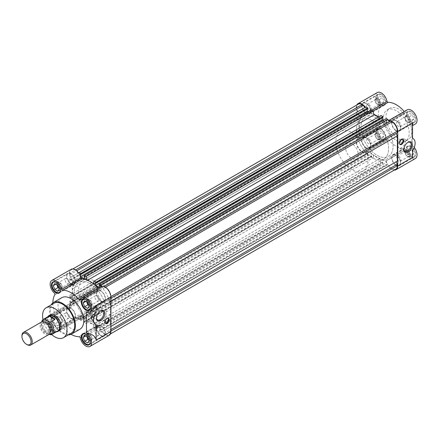 <?xml version="1.0" encoding="UTF-8"?>
<svg xmlns="http://www.w3.org/2000/svg" width="439" height="439" viewBox="0 0 439 439"><rect width="100%" height="100%" fill="white"/><g stroke="black" fill="none" stroke-linecap="round" stroke-linejoin="round"><path stroke-width="0.33" stroke-dasharray="2.19 1.65" d="M99.225 307.58L59.347 330.6A9.093 5.252 60 0 1 54.804 330.15A9.093 5.252 60 0 1 48.861 322.138A9.093 5.252 60 0 1 50.255 314.851L90.127 291.825A9.093 5.252 -120 0 0 88.733 299.113A9.093 5.252 -120 0 0 94.676 307.13A9.093 5.252 -120 0 0 99.225 307.58A9.093 5.252 -120 0 0 100.619 300.292A9.093 5.252 -120 0 0 94.676 292.275A9.093 5.252 -120 0 0 90.127 291.825M53.876 303.305A17.28 9.976 -120 0 0 51.231 317.15A17.28 9.976 -120 0 0 62.519 332.378A17.28 9.976 -120 0 0 71.162 333.234M90.176 283.737A22.74 13.126 60 0 1 105.031 303.777A22.74 13.126 60 0 1 101.541 321.996A22.74 13.126 60 0 1 90.176 320.871A22.74 13.126 60 0 1 75.321 300.83A22.74 13.126 60 0 1 78.806 282.612A22.74 13.126 60 0 1 90.176 283.737A22.74 13.126 60 0 1 105.031 303.777A22.74 13.126 60 0 1 101.541 321.996A22.74 13.126 60 0 1 90.176 320.871A22.74 13.126 60 0 1 75.321 300.83A22.74 13.126 60 0 1 78.806 282.612A22.74 13.126 60 0 1 90.176 283.737M94.676 281.136A22.74 13.126 60 0 1 109.53 301.176A22.74 13.126 60 0 1 106.046 319.394A22.74 13.126 60 0 1 94.676 318.27A22.74 13.126 60 0 1 79.821 298.235A22.74 13.126 60 0 1 83.306 280.011A22.74 13.126 60 0 1 94.676 281.136M61.784 297.686A18.191 10.503 -120 0 0 58.996 312.266A18.191 10.503 -120 0 0 70.882 328.295A18.191 10.503 -120 0 0 79.975 329.195M68.319 334.875A18.191 10.503 60 0 1 62.519 333.124A18.191 10.503 60 0 1 51.039 304.94M80.178 300.067L99.466 288.933A1.366 0.79 -120 0 1 98.786 288.867A1.366 0.79 -120 0 1 98.347 288.489A25.467 14.701 60 0 0 98.138 288.253M80.172 337.542L99.466 326.402A1.366 0.79 -120 0 0 98.347 325.551A25.467 14.701 60 0 1 90.176 323.099A25.467 14.701 60 0 1 82.005 316.113A1.366 0.79 -120 0 0 80.88 315.674L80.858 315.701A8.187 4.725 60 0 1 79.316 318.023A8.187 4.725 60 0 1 75.223 317.622A8.187 4.725 60 0 1 69.872 310.406A8.187 4.725 60 0 1 71.129 303.848A8.187 4.725 60 0 1 73.911 303.673L73.944 303.667A1.366 0.79 -120 0 0 74.125 302.476A25.467 14.701 60 0 1 74.125 283.605A1.366 0.79 -120 0 0 73.95 282.206L73.911 282.156A8.187 4.725 60 0 1 69.658 275.028A8.187 4.725 60 0 1 71.129 269.316M61.581 326.814L80.88 315.674L61.564 326.841A8.187 4.725 60 0 1 60.022 329.162A8.187 4.725 60 0 1 55.929 328.762A8.187 4.725 60 0 1 50.578 321.546A8.187 4.725 60 0 1 51.835 314.988A8.187 4.725 60 0 1 54.617 314.807L73.95 303.667L54.65 314.807M71.03 334.32A25.467 14.701 60 0 1 70.882 334.238A25.467 14.701 60 0 1 62.711 327.253L82.005 316.113M109.218 335.292A8.187 4.725 60 0 1 105.13 334.886A8.187 4.725 60 0 1 99.488 326.457L80.178 337.553M100.339 311.053A5.202 3.007 120 0 0 100.076 311.196L100.624 310.878L100.076 311.196A5.202 3.007 120 0 0 96.393 317.573A5.202 3.007 120 0 0 96.404 317.869M108.175 318.275A2.958 1.707 120 0 0 107.89 318.028A2.958 1.707 120 0 0 106.414 318.176A2.958 1.707 120 0 0 104.482 320.783A2.958 1.707 120 0 0 104.937 323.148A2.958 1.707 120 0 0 105.294 323.274M71.041 273.618A6.365 3.677 -120 0 0 67.858 273.305A6.365 3.677 -120 0 0 66.882 278.403A6.365 3.677 -120 0 0 71.041 284.017A6.365 3.677 -120 0 0 74.224 284.329A6.365 3.677 -120 0 0 75.201 279.231A6.365 3.677 -120 0 0 71.041 273.618M100.948 325.42A6.365 3.677 -120 0 0 97.765 325.101A6.365 3.677 -120 0 0 96.789 330.205A6.365 3.677 -120 0 0 100.948 335.813A6.365 3.677 -120 0 0 104.131 336.131A6.365 3.677 -120 0 0 105.108 331.028A6.365 3.677 -120 0 0 100.948 325.42M100.948 290.887A6.365 3.677 -120 0 0 97.765 290.569A6.365 3.677 -120 0 0 96.789 295.672A6.365 3.677 -120 0 0 100.948 301.28A6.365 3.677 -120 0 0 104.131 301.598A6.365 3.677 -120 0 0 105.108 296.495A6.365 3.677 -120 0 0 100.948 290.887M71.041 308.151A6.365 3.677 -120 0 0 67.858 307.838A6.365 3.677 -120 0 0 66.882 312.936A6.365 3.677 -120 0 0 71.041 318.549A6.365 3.677 -120 0 0 74.224 318.862A6.365 3.677 -120 0 0 75.201 313.764A6.365 3.677 -120 0 0 71.041 308.151M55.929 316.876A6.365 3.677 -120 0 0 52.746 316.563A6.365 3.677 -120 0 0 51.769 321.666A6.365 3.677 -120 0 0 55.929 327.274A6.365 3.677 -120 0 0 59.111 327.587A6.365 3.677 -120 0 0 60.088 322.489A6.365 3.677 -120 0 0 55.929 316.876M94.193 307.799A5.202 3.007 120 0 0 90.796 312.387A5.202 3.007 120 0 0 91.592 316.557A5.202 3.007 120 0 0 94.193 316.299A5.202 3.007 120 0 0 97.595 311.712A5.202 3.007 120 0 0 96.794 307.541A5.202 3.007 120 0 0 94.193 307.799M56.093 282.442A5.91 3.413 60 0 1 56.247 282.529A5.91 3.413 60 0 1 60.428 289.954M71.041 283.643A5.91 3.413 -120 0 0 73.999 283.94A5.91 3.413 -120 0 0 74.904 279.199A5.91 3.413 -120 0 0 71.041 273.991A5.91 3.413 -120 0 0 68.083 273.695A5.91 3.413 -120 0 0 67.178 278.436A5.91 3.413 -120 0 0 71.041 283.643M85.995 334.244A5.91 3.413 60 0 1 86.154 334.331A5.91 3.413 60 0 1 90.33 341.751M100.948 335.445A5.91 3.413 -120 0 0 103.9 335.736A5.91 3.413 -120 0 0 104.811 331.001A5.91 3.413 -120 0 0 100.948 325.787A5.91 3.413 -120 0 0 97.99 325.497A5.91 3.413 -120 0 0 97.085 330.232A5.91 3.413 -120 0 0 100.948 335.445M85.995 299.711A5.91 3.413 60 0 1 86.154 299.799A5.91 3.413 60 0 1 90.33 307.218M100.948 300.913A5.91 3.413 -120 0 0 103.9 301.203A5.91 3.413 -120 0 0 104.811 296.468A5.91 3.413 -120 0 0 100.948 291.255A5.91 3.413 -120 0 0 97.99 290.964A5.91 3.413 -120 0 0 97.085 295.699A5.91 3.413 -120 0 0 100.948 300.913M56.247 317.062A5.91 3.413 60 0 1 60.11 322.27A5.91 3.413 60 0 1 59.205 327.011A5.91 3.413 60 0 1 56.247 326.715A5.91 3.413 60 0 1 52.389 321.507A5.91 3.413 60 0 1 53.295 316.771A5.91 3.413 60 0 1 56.247 317.062M71.041 318.176A5.91 3.413 -120 0 0 73.999 318.467A5.91 3.413 -120 0 0 74.904 313.731A5.91 3.413 -120 0 0 71.041 308.524A5.91 3.413 -120 0 0 68.083 308.227A5.91 3.413 -120 0 0 67.178 312.969A5.91 3.413 -120 0 0 71.041 318.176M58.799 287.984A3.638 2.102 -120 0 0 59.463 288.472L58.848 288.116M56.867 284.741L56.494 283.786L57.981 281.673L59.902 282.782A3.024 1.745 -120 0 0 58.387 282.634A3.024 1.745 -120 0 0 57.926 285.054A3.024 1.745 -120 0 0 59.902 287.715A3.024 1.745 -120 0 0 61.411 287.869A3.024 1.745 -120 0 0 62.036 286.486A3.024 1.745 -120 0 0 59.902 282.782L59.463 282.529A3.638 2.102 -120 0 0 57.235 282.727A3.638 2.102 -120 0 0 56.971 284.807M88.705 339.781A3.638 2.102 -120 0 0 89.369 340.269L88.755 339.912M86.768 336.543L86.401 335.583L87.888 333.47L89.803 334.578A3.024 1.745 -120 0 0 88.294 334.43A3.024 1.745 -120 0 0 87.833 336.85A3.024 1.745 -120 0 0 89.803 339.517A3.024 1.745 -120 0 0 91.317 339.665A3.024 1.745 -120 0 0 91.943 338.282A3.024 1.745 -120 0 0 89.803 334.578L89.369 334.331A3.638 2.102 -120 0 0 87.141 334.529A3.638 2.102 -120 0 0 86.878 336.603M88.705 305.248A3.638 2.102 -120 0 0 89.369 305.736L88.755 305.379M86.768 302.01L86.401 301.05L87.888 298.937L89.803 300.046A3.024 1.745 -120 0 0 88.294 299.897A3.024 1.745 -120 0 0 87.833 302.317A3.024 1.745 -120 0 0 89.803 304.984A3.024 1.745 -120 0 0 91.317 305.132A3.024 1.745 -120 0 0 91.943 303.75A3.024 1.745 -120 0 0 89.803 300.046L89.369 299.799A3.638 2.102 -120 0 0 87.141 299.996A3.638 2.102 -120 0 0 86.878 302.07M62.036 321.019A3.024 1.745 -120 0 0 59.902 317.315A3.024 1.745 -120 0 0 58.387 317.167A3.024 1.745 -120 0 0 57.761 318.549A3.024 1.745 -120 0 0 59.902 322.248A3.024 1.745 -120 0 0 61.411 322.402A3.024 1.745 -120 0 0 62.036 321.019L62.036 321.518A3.638 2.102 -120 0 0 61.69 319.833A3.638 2.102 -120 0 0 59.463 317.062A3.638 2.102 -120 0 0 57.235 317.26A3.638 2.102 -120 0 0 56.894 318.549A3.638 2.102 -120 0 0 57.235 320.234L56.494 318.319L53.278 320.174L54.765 324.004L57.734 325.716L59.221 323.603L57.734 319.779L54.765 318.061L53.278 320.174M56.494 318.319L57.981 316.206L60.95 317.918L57.734 319.779M59.902 317.315L59.463 317.062M67.183 278.578A3.024 1.745 -120 0 0 65.669 278.425A3.024 1.745 -120 0 0 65.208 280.85A3.024 1.745 -120 0 0 67.183 283.512A3.024 1.745 -120 0 0 68.693 283.665A3.024 1.745 -120 0 0 69.159 281.24A3.024 1.745 -120 0 0 67.183 278.578M97.09 330.375A3.024 1.745 -120 0 0 95.576 330.227A3.024 1.745 -120 0 0 95.115 332.647A3.024 1.745 -120 0 0 97.09 335.314A3.024 1.745 -120 0 0 98.599 335.462A3.024 1.745 -120 0 0 99.06 333.042A3.024 1.745 -120 0 0 97.09 330.375M97.09 295.842A3.024 1.745 -120 0 0 95.576 295.694A3.024 1.745 -120 0 0 95.115 298.114A3.024 1.745 -120 0 0 97.09 300.781A3.024 1.745 -120 0 0 98.599 300.929A3.024 1.745 -120 0 0 99.06 298.509A3.024 1.745 -120 0 0 97.09 295.842M67.183 313.111A3.024 1.745 -120 0 0 65.669 312.958A3.024 1.745 -120 0 0 65.208 315.383A3.024 1.745 -120 0 0 67.183 318.045A3.024 1.745 -120 0 0 68.693 318.198A3.024 1.745 -120 0 0 69.159 315.773A3.024 1.745 -120 0 0 67.183 313.111M51.61 334.502A17.28 9.976 60 0 1 43.006 319.597M99.472 288.928L99.488 288.906A8.187 4.725 60 0 1 101.036 286.579M86.478 311.822L92.942 310.154M74.125 302.476L54.831 313.616A25.467 14.701 60 0 1 52.872 302.877M54.831 313.616A1.366 0.79 60 0 1 54.655 314.801M80.88 315.674L61.586 326.814A1.366 0.79 60 0 1 62.711 327.253M95.444 324.317L96.125 324.662M57.734 291.183L60.95 289.328L59.463 288.472A3.638 2.102 -120 0 0 61.69 288.275L60.95 289.328M56.494 283.786L55.852 284.159M57.981 281.673L54.765 283.528M60.95 283.385L61.69 285.301A3.638 2.102 -120 0 0 59.463 282.529L60.95 283.385L57.734 285.246M62.437 287.216L61.69 288.275A3.638 2.102 -120 0 0 62.036 286.985A3.638 2.102 -120 0 0 61.69 285.301L62.437 287.216L59.221 289.071M87.641 342.985L90.857 341.125L89.369 340.269A3.638 2.102 -120 0 0 91.597 340.071L90.857 341.125M86.401 335.583L85.759 335.956M87.888 333.47L84.667 335.33M90.857 335.187L91.597 337.103A3.638 2.102 -120 0 0 89.369 334.331L90.857 335.187L87.641 337.042M92.338 339.012L91.597 340.071A3.638 2.102 -120 0 0 91.943 338.787A3.638 2.102 -120 0 0 91.597 337.103L92.338 339.012L89.122 340.873M87.641 308.452L90.857 306.592L89.369 305.736A3.638 2.102 -120 0 0 91.597 305.539L90.857 306.592M86.401 301.05L85.759 301.423M87.888 298.937L84.667 300.797M90.857 300.655L91.597 302.57A3.638 2.102 -120 0 0 89.369 299.799L90.857 300.655L87.641 302.509M92.338 304.479L91.597 305.539A3.638 2.102 -120 0 0 91.943 304.254A3.638 2.102 -120 0 0 91.597 302.57L92.338 304.479L89.122 306.34M57.734 325.716L60.95 323.861L57.981 322.144L54.765 324.004M57.981 322.144L57.235 320.234A3.638 2.102 -120 0 0 59.463 323.005A3.638 2.102 -120 0 0 61.69 322.802L60.95 323.861M57.981 316.206L54.765 318.061M60.95 317.918L62.437 321.749L59.221 323.603M62.437 321.749L61.69 322.802A3.638 2.102 -120 0 0 62.036 321.518M377.013 118.129A22.74 13.126 -120 0 0 365.643 117.004A22.74 13.126 -120 0 0 362.159 135.223A22.74 13.126 -120 0 0 377.013 155.263A22.74 13.126 -120 0 0 388.383 156.388A22.74 13.126 -120 0 0 391.242 136.255A22.74 13.126 -120 0 0 377.013 118.129A22.74 13.126 -120 0 0 365.643 117.004A22.74 13.126 -120 0 0 362.159 135.223A22.74 13.126 -120 0 0 377.013 155.263A22.74 13.126 -120 0 0 388.383 156.388A22.74 13.126 -120 0 0 391.242 136.255A22.74 13.126 -120 0 0 377.013 118.129M87.602 280.236L87.218 280.461A25.012 14.443 60 0 1 90.176 281.882A25.012 14.443 60 0 1 93.134 283.874L93.244 283.583M101.777 286.283L102.446 287.446L103.802 286.667L105.13 287.43A7.639 4.412 60 0 1 110.529 296.786L110.529 298.322L109.179 299.102L110.529 301.439L110.529 326.671L109.179 327.45L110.529 329.788L110.529 331.319A7.639 4.412 60 0 1 108.949 334.82A7.639 4.412 60 0 1 105.13 334.441L103.802 333.673L102.446 331.335L101.096 332.114L99.45 331.165L99.45 330.123L99.916 330.391L99.916 327.906L95.543 325.381L95.543 327.867L96.009 328.136L96.009 329.179L94.193 328.131L93.134 324.147A25.012 14.443 60 0 1 87.218 320.728L86.154 323.488L84.337 322.44L84.337 321.397L84.804 321.666L84.804 319.18L80.43 316.656L80.43 319.142L80.897 319.411L80.897 320.454L79.25 319.499L77.901 317.161L76.551 317.94L75.223 317.172A7.639 4.412 60 0 1 69.817 307.816L69.817 306.285L71.167 305.506L69.817 303.162L69.817 301.264L70.717 301.785L357.56 136.178L357.56 136.716L359.717 137.961L359.717 132.907L357.56 131.667L357.56 132.205L356.66 131.684L356.66 129.587L359.579 130.043A25.012 14.443 60 0 1 359.579 123.216L356.66 120.302L356.66 118.206L357.56 118.728L357.56 119.265L359.717 120.505L359.717 115.457L357.56 114.211L357.56 114.755L356.66 114.233L356.66 112.329L358.01 111.55L356.66 109.212L356.66 107.681A7.639 4.412 60 0 1 358.24 104.18M99.291 287.589L99.916 287.951L99.916 287.227M87.103 280.044L87.218 280.461M70.717 301.785L70.717 302.323L72.874 303.563L72.874 298.515L70.717 297.274L70.717 297.812L69.817 297.291L69.817 295.195L72.737 295.65A25.012 14.443 60 0 1 72.737 288.818L69.817 285.91L69.817 283.813L70.717 284.329L70.717 284.867L72.874 286.113L72.874 281.064L70.717 279.819L70.717 280.356L69.817 279.841L69.817 277.936L71.167 277.157L69.817 274.819L69.817 273.283A7.639 4.412 60 0 1 71.403 269.787A7.639 4.412 60 0 1 75.223 270.166L76.551 270.934L77.901 273.272L78.57 272.882M395.786 169.213A7.639 4.412 60 0 1 391.967 168.834L390.639 168.066L389.289 165.728L387.939 166.507L386.293 165.558L386.293 164.521L386.759 164.79L386.759 162.298L382.385 159.774L382.385 162.26L382.852 162.534L382.852 163.571L381.036 162.523L379.971 158.539A25.012 14.443 60 0 1 374.055 155.126L372.996 157.881L371.18 156.833L371.18 155.79L371.646 156.059L371.646 153.573L367.273 151.049L367.273 153.535L367.739 153.804L367.739 154.846L366.093 153.897L364.738 151.554L363.388 152.333L362.06 151.57A7.639 4.412 60 0 1 356.66 142.214L356.66 140.678L358.01 139.898L356.66 137.561L356.66 135.656L357.56 136.178M77.901 273.272L366.093 106.886M367.739 108.877L367.273 108.609L367.273 109.146M368.123 111.588L371.646 113.619L371.646 111.133L371.18 110.864L371.18 109.821M378.319 117.081A25.012 14.443 60 0 1 379.971 118.272L381.036 115.512M382.852 117.603L382.385 117.334L382.385 117.871M383.236 120.313L386.759 122.344L386.759 119.858L386.293 119.589L386.293 118.546M102.446 287.446L390.639 121.06M397.372 132.715L396.022 133.494M397.372 161.064L396.022 161.843M363.388 152.333L76.551 317.94M77.901 317.161L364.738 151.554M79.25 319.499L366.093 153.897M80.897 320.454L367.739 154.846M367.273 153.535L80.43 319.142M80.43 316.656L367.273 151.049M84.804 319.18L371.646 153.573M84.804 321.666L371.646 156.059M371.18 156.833L84.337 322.44M86.154 323.488L372.996 157.881M87.218 320.728L374.055 155.126M379.971 158.539L93.134 324.147M94.193 328.131L381.036 162.523M96.009 329.179L382.852 163.571M382.385 162.26L95.543 327.867M95.543 325.381L382.385 159.774M99.916 327.906L386.759 162.298M99.916 330.391L386.759 164.79M386.293 165.558L99.45 331.165M101.096 332.114L387.939 166.507M102.446 331.335L389.289 165.728M103.802 333.673L390.639 168.066M110.529 329.788L110.913 329.563M109.179 327.45L110.529 326.671M110.529 301.439L110.913 301.214M109.179 299.102L110.529 298.322M103.802 286.667L104.092 286.497M386.759 119.858L99.916 285.465M99.916 287.951L386.759 122.344M95.543 282.941L382.385 117.334M93.134 283.874L379.971 118.272M371.646 111.133L84.804 276.74M84.804 279.226L371.646 113.619M80.43 274.21L367.273 108.609M69.817 274.819L356.66 109.212M71.167 277.157L358.01 111.55M69.817 277.936L356.66 112.329M69.817 279.841L356.66 114.233M357.56 114.211L70.717 279.819M72.874 281.064L359.717 115.457M72.874 286.113L359.717 120.505M70.717 284.867L357.56 119.265M356.66 118.206L69.817 283.813M69.817 285.91L356.66 120.302M72.737 288.818L359.579 123.216M359.579 130.043L72.737 295.65M69.817 295.195L356.66 129.587M69.817 297.291L356.66 131.684M357.56 131.667L70.717 297.274M72.874 298.515L359.717 132.907M72.874 303.563L359.717 137.961M70.717 302.323L357.56 136.716M356.66 135.656L69.817 301.264M69.817 303.162L356.66 137.561M71.167 305.506L358.01 139.898M69.817 306.285L356.66 140.678M80.897 319.411L367.739 153.804M84.337 321.397L371.18 155.79M96.009 328.136L382.852 162.534M99.45 330.123L386.293 164.521M99.45 285.196L386.293 119.589M84.337 276.466L371.18 110.864M70.717 280.356L357.56 114.755M70.717 284.329L357.56 118.728M70.717 297.812L357.56 132.205M372.513 120.73A22.74 13.126 60 0 1 386.737 138.856A22.74 13.126 60 0 1 383.884 158.989A22.74 13.126 60 0 1 372.513 157.864A22.74 13.126 60 0 1 357.659 137.824A22.74 13.126 60 0 1 361.143 119.606A22.74 13.126 60 0 1 372.513 120.73A22.74 13.126 -120 0 0 361.143 119.606A22.74 13.126 -120 0 0 357.659 137.824A22.74 13.126 -120 0 0 372.513 157.864A22.74 13.126 -120 0 0 383.884 158.989A22.74 13.126 -120 0 0 386.737 138.856A22.74 13.126 -120 0 0 372.513 120.73M394.321 170.063A8.187 4.725 60 0 1 391.967 169.278A8.187 4.725 60 0 1 388.619 166.118A8.187 4.725 60 0 1 386.331 160.85L405.625 149.71A8.187 4.725 -120 0 0 411.261 158.139A8.187 4.725 -120 0 0 415.354 158.545M378.616 116.911A25.467 14.701 60 0 1 385.195 122.898A1.366 0.79 -120 0 0 385.623 123.26A1.366 0.79 -120 0 0 386.293 123.332L405.609 112.181L386.331 123.299A8.187 4.725 60 0 1 387.873 120.977A8.187 4.725 60 0 1 388.619 120.681M385.195 122.898L404.489 111.758A1.366 0.79 -120 0 0 404.917 112.121A1.366 0.79 -120 0 0 405.587 112.192L386.331 123.299M373.035 111.023L368.831 113.449A25.467 14.701 60 0 1 373.946 114.436M371.838 110.205L367.734 112.614A1.366 0.79 -120 0 0 368.409 113.317A1.366 0.79 -120 0 0 368.831 113.449M380.048 126.926A8.187 4.725 -120 0 0 377.26 127.101A8.187 4.725 -120 0 0 376.009 133.659A8.187 4.725 -120 0 0 381.354 140.875A8.187 4.725 -120 0 0 385.447 141.281A8.187 4.725 -120 0 0 386.995 138.954L367.701 150.094A8.187 4.725 60 0 1 366.153 152.421A8.187 4.725 60 0 1 362.06 152.015A8.187 4.725 60 0 1 356.715 144.799A8.187 4.725 60 0 1 357.966 138.241A8.187 4.725 60 0 1 360.754 138.065L380.092 126.909A1.366 0.79 -120 0 0 380.267 125.741L360.973 136.88A25.467 14.701 60 0 1 360.973 117.987A1.366 0.79 -120 0 0 360.798 116.62L380.075 105.448L360.754 116.554A8.187 4.725 60 0 1 356.77 105.031M388.125 139.361A25.467 14.701 -120 0 0 396.307 146.352A25.467 14.701 -120 0 0 404.489 148.805L385.195 159.944A25.467 14.701 60 0 1 377.013 157.491A25.467 14.701 60 0 1 368.831 150.5L388.125 139.361A1.366 0.79 -120 0 0 387.028 138.922L367.717 150.072L387.011 138.933M407.76 142.477A5.202 3.007 120 0 0 407.496 142.62L408.045 142.302L407.496 142.62A5.202 3.007 120 0 0 403.814 148.991A5.202 3.007 120 0 0 403.825 149.293M402.733 139.306A2.958 1.707 120 0 0 402.448 139.059A2.958 1.707 120 0 0 400.972 139.201A2.958 1.707 120 0 0 399.04 141.808A2.958 1.707 120 0 0 399.495 144.179A2.958 1.707 120 0 0 399.852 144.299M398.881 138.927A18.191 10.503 -120 0 0 407.979 139.827A18.191 10.503 -120 0 0 410.767 125.252A18.191 10.503 -120 0 0 398.881 109.218A18.191 10.503 -120 0 0 389.788 108.318A18.191 10.503 -120 0 0 386.995 122.898A18.191 10.503 -120 0 0 398.881 138.927M396.307 140.409A18.191 10.503 -120 0 0 405.406 141.314A18.191 10.503 -120 0 0 408.193 126.734A18.191 10.503 -120 0 0 396.307 110.705A18.191 10.503 -120 0 0 387.214 109.805A18.191 10.503 -120 0 0 384.427 124.38A18.191 10.503 -120 0 0 396.307 140.409M366.241 113.58A6.365 3.677 60 0 1 362.082 107.972A6.365 3.677 60 0 1 363.058 102.869A6.365 3.677 60 0 1 366.241 103.187A6.365 3.677 60 0 1 370.401 108.795A6.365 3.677 60 0 1 369.424 113.899A6.365 3.677 60 0 1 366.241 113.58M381.354 94.462A6.365 3.677 -120 0 0 378.171 94.144A6.365 3.677 -120 0 0 377.194 99.247A6.365 3.677 -120 0 0 381.354 104.855A6.365 3.677 -120 0 0 384.537 105.173A6.365 3.677 -120 0 0 385.513 100.07A6.365 3.677 -120 0 0 381.354 94.462M366.241 148.113A6.365 3.677 60 0 1 362.082 142.505A6.365 3.677 60 0 1 363.058 137.402A6.365 3.677 60 0 1 366.241 137.72A6.365 3.677 60 0 1 370.401 143.328A6.365 3.677 60 0 1 369.424 148.431A6.365 3.677 60 0 1 366.241 148.113M381.354 128.995A6.365 3.677 -120 0 0 378.171 128.676A6.365 3.677 -120 0 0 377.194 133.78A6.365 3.677 -120 0 0 381.354 139.388A6.365 3.677 -120 0 0 384.537 139.706A6.365 3.677 -120 0 0 385.513 134.603A6.365 3.677 -120 0 0 381.354 128.995M396.148 165.382A6.365 3.677 60 0 1 391.989 159.769A6.365 3.677 60 0 1 392.965 154.671A6.365 3.677 60 0 1 396.148 154.983A6.365 3.677 60 0 1 400.308 160.597A6.365 3.677 60 0 1 399.331 165.695A6.365 3.677 60 0 1 396.148 165.382M411.261 146.258A6.365 3.677 -120 0 0 408.078 145.946A6.365 3.677 -120 0 0 407.101 151.043A6.365 3.677 -120 0 0 411.261 156.657A6.365 3.677 -120 0 0 414.443 156.97A6.365 3.677 -120 0 0 415.42 151.867A6.365 3.677 -120 0 0 411.261 146.258M396.148 130.849A6.365 3.677 60 0 1 391.989 125.236A6.365 3.677 60 0 1 392.965 120.138A6.365 3.677 60 0 1 396.148 120.451A6.365 3.677 60 0 1 400.308 126.064A6.365 3.677 60 0 1 399.331 131.162A6.365 3.677 60 0 1 396.148 130.849M411.261 111.725A6.365 3.677 -120 0 0 408.078 111.413A6.365 3.677 -120 0 0 407.101 116.511A6.365 3.677 -120 0 0 411.261 122.124A6.365 3.677 -120 0 0 414.443 122.437A6.365 3.677 -120 0 0 415.42 117.334A6.365 3.677 -120 0 0 411.261 111.725M401.614 139.223A5.202 3.007 120 0 0 398.217 143.811A5.202 3.007 120 0 0 399.013 147.981A5.202 3.007 120 0 0 401.614 147.723A5.202 3.007 120 0 0 405.016 143.136A5.202 3.007 120 0 0 404.215 138.965A5.202 3.007 120 0 0 401.614 139.223M381.036 104.669A5.91 3.413 -120 0 0 383.988 104.965A5.91 3.413 -120 0 0 384.899 100.229A5.91 3.413 -120 0 0 381.036 95.016A5.91 3.413 -120 0 0 378.078 94.725A5.91 3.413 -120 0 0 377.172 99.461A5.91 3.413 -120 0 0 381.036 104.669M366.241 113.213A5.91 3.413 -120 0 0 369.199 113.503A5.91 3.413 -120 0 0 370.104 108.768A5.91 3.413 -120 0 0 366.241 103.555A5.91 3.413 -120 0 0 363.283 103.264A5.91 3.413 -120 0 0 362.378 107.999A5.91 3.413 -120 0 0 366.241 113.213M381.036 139.201A5.91 3.413 -120 0 0 383.988 139.498A5.91 3.413 -120 0 0 384.899 134.757A5.91 3.413 -120 0 0 381.036 129.549A5.91 3.413 -120 0 0 378.078 129.258A5.91 3.413 -120 0 0 377.172 133.994A5.91 3.413 -120 0 0 381.036 139.201M366.241 147.745A5.91 3.413 -120 0 0 369.199 148.036A5.91 3.413 -120 0 0 370.104 143.301A5.91 3.413 -120 0 0 366.241 138.087A5.91 3.413 -120 0 0 363.283 137.797A5.91 3.413 -120 0 0 362.378 142.532A5.91 3.413 -120 0 0 366.241 147.745M410.942 156.471A5.91 3.413 -120 0 0 413.895 156.761A5.91 3.413 -120 0 0 414.8 152.026A5.91 3.413 -120 0 0 410.942 146.818A5.91 3.413 -120 0 0 407.985 146.522A5.91 3.413 -120 0 0 407.079 151.257A5.91 3.413 -120 0 0 410.942 156.471M396.148 165.009A5.91 3.413 -120 0 0 399.106 165.305A5.91 3.413 -120 0 0 400.011 160.564A5.91 3.413 -120 0 0 396.148 155.357A5.91 3.413 -120 0 0 393.19 155.06A5.91 3.413 -120 0 0 392.285 159.801A5.91 3.413 -120 0 0 396.148 165.009M410.942 121.938A5.91 3.413 -120 0 0 413.895 122.229A5.91 3.413 -120 0 0 414.8 117.493A5.91 3.413 -120 0 0 410.942 112.285A5.91 3.413 -120 0 0 407.985 111.989A5.91 3.413 -120 0 0 407.079 116.73A5.91 3.413 -120 0 0 410.942 121.938M396.148 130.476A5.91 3.413 -120 0 0 399.106 130.773A5.91 3.413 -120 0 0 400.011 126.031A5.91 3.413 -120 0 0 396.148 120.824A5.91 3.413 -120 0 0 393.19 120.533A5.91 3.413 -120 0 0 392.285 125.269A5.91 3.413 -120 0 0 396.148 130.476M374.846 99.988L376.333 97.875L377.82 98.731A3.638 2.102 -120 0 0 375.592 98.929A3.638 2.102 -120 0 0 375.246 100.213A3.638 2.102 -120 0 0 375.592 101.897A3.638 2.102 -120 0 0 377.82 104.669L376.333 103.813L374.846 99.988L378.061 98.127L379.548 101.958L382.517 103.67L384.004 101.557L382.517 97.732L379.548 96.015L378.061 98.127M379.301 105.53L377.381 104.422A3.024 1.745 60 0 1 375.246 100.718A3.024 1.745 60 0 1 375.872 99.335A3.024 1.745 60 0 1 377.381 99.483A3.024 1.745 60 0 1 379.356 102.15A3.024 1.745 60 0 1 378.895 104.57A3.024 1.745 60 0 1 377.381 104.422L377.82 104.669A3.638 2.102 -120 0 0 380.048 104.471L379.301 105.53L382.517 103.67M374.846 134.521L376.333 132.408L377.82 133.264A3.638 2.102 -120 0 0 375.592 133.461A3.638 2.102 -120 0 0 375.246 134.746A3.638 2.102 -120 0 0 375.592 136.43A3.638 2.102 -120 0 0 377.82 139.201L376.333 138.345L374.846 134.521L378.061 132.66L379.548 136.491L382.517 138.203L384.004 136.09L382.517 132.265L379.548 130.548L378.061 132.66M379.301 140.063L377.381 138.954A3.024 1.745 60 0 1 375.246 135.25A3.024 1.745 60 0 1 375.872 133.868A3.024 1.745 60 0 1 377.381 134.016A3.024 1.745 60 0 1 379.356 136.683A3.024 1.745 60 0 1 378.895 139.103A3.024 1.745 60 0 1 377.381 138.954L377.82 139.201A3.638 2.102 -120 0 0 380.048 139.004L379.301 140.063L382.517 138.203M404.753 151.784L406.24 149.672L407.727 150.528A3.638 2.102 -120 0 0 405.499 150.725A3.638 2.102 -120 0 0 405.153 152.015A3.638 2.102 -120 0 0 405.499 153.699A3.638 2.102 -120 0 0 407.727 156.471L406.24 155.615L404.753 151.784L407.968 149.929L409.455 153.754L412.424 155.472L413.911 153.359L412.424 149.529L409.455 147.817L407.968 149.929M409.208 157.327L407.288 156.218A3.024 1.745 60 0 1 405.153 152.514A3.024 1.745 60 0 1 405.779 151.131A3.024 1.745 60 0 1 407.288 151.285A3.024 1.745 60 0 1 409.263 153.946A3.024 1.745 60 0 1 408.802 156.366A3.024 1.745 60 0 1 407.288 156.218L407.727 156.471A3.638 2.102 -120 0 0 409.955 156.273L409.208 157.327L412.424 155.472M404.753 117.251L406.24 115.139L407.727 115.995A3.638 2.102 -120 0 0 405.499 116.198A3.638 2.102 -120 0 0 405.153 117.482A3.638 2.102 -120 0 0 405.499 119.167A3.638 2.102 -120 0 0 407.727 121.938L406.24 121.082L404.753 117.251L407.968 115.397L409.455 119.221L412.424 120.939L413.911 118.826L412.424 114.996L409.455 113.284L407.968 115.397M409.208 122.794L407.288 121.685A3.024 1.745 60 0 1 405.153 117.981A3.024 1.745 60 0 1 405.779 116.598A3.024 1.745 60 0 1 407.288 116.752A3.024 1.745 60 0 1 409.263 119.413A3.024 1.745 60 0 1 408.802 121.833A3.024 1.745 60 0 1 407.288 121.685L407.727 121.938A3.638 2.102 -120 0 0 409.955 121.74L409.208 122.794L412.424 120.939M368.815 109.366A3.024 1.745 60 0 1 366.839 106.704A3.024 1.745 60 0 1 367.306 104.279A3.024 1.745 60 0 1 368.815 104.433A3.024 1.745 60 0 1 370.79 107.094A3.024 1.745 60 0 1 370.324 109.52A3.024 1.745 60 0 1 368.815 109.366M368.815 143.899A3.024 1.745 60 0 1 366.839 141.237A3.024 1.745 60 0 1 367.306 138.812A3.024 1.745 60 0 1 368.815 138.965A3.024 1.745 60 0 1 370.79 141.627A3.024 1.745 60 0 1 370.324 144.047A3.024 1.745 60 0 1 368.815 143.899M398.722 161.168A3.024 1.745 60 0 1 396.746 158.501A3.024 1.745 60 0 1 397.207 156.081A3.024 1.745 60 0 1 398.722 156.229A3.024 1.745 60 0 1 400.697 158.896A3.024 1.745 60 0 1 400.231 161.316A3.024 1.745 60 0 1 398.722 161.168M398.722 126.635A3.024 1.745 60 0 1 396.746 123.968A3.024 1.745 60 0 1 397.207 121.548A3.024 1.745 60 0 1 398.722 121.696A3.024 1.745 60 0 1 400.697 124.363A3.024 1.745 60 0 1 400.231 126.783A3.024 1.745 60 0 1 398.722 126.635M367.717 112.587L371.8 110.178M365.413 107.281A8.187 4.725 60 0 1 367.273 110.891M367.35 111.144A8.187 4.725 60 0 1 367.701 112.543M360.754 138.065L380.075 126.92L360.798 138.049A1.366 0.79 -120 0 0 360.973 136.88M367.701 150.094L367.734 150.061A1.366 0.79 -120 0 1 368.831 150.5M405.625 149.71L386.293 160.778A1.366 0.79 -120 0 0 385.195 159.944M414.268 147.482A8.187 4.725 -120 0 0 411.903 145.188L412.55 157.398M412.55 122.865L412.336 125.757L411.903 123.941A8.187 4.725 -120 0 0 415.354 124.012M407.167 109.838A8.187 4.725 -120 0 0 405.625 112.159M377.26 92.569A8.187 4.725 -120 0 0 375.789 98.287A8.187 4.725 -120 0 0 380.048 105.415M360.973 117.987L380.267 106.847A1.366 0.79 -120 0 0 380.092 105.481L380.075 105.448M380.267 106.847A25.467 14.701 -120 0 0 380.267 125.741M405.609 149.672L405.587 149.639A1.366 0.79 -120 0 0 404.489 148.805M411.903 123.941L411.903 145.188M412.55 150.89C412.073 142.571 412.073 138.367 412.55 138.285L412.55 138.236M379.548 101.958L376.333 103.813M376.333 97.875L379.548 96.015M379.301 99.587L380.048 101.502A3.638 2.102 -120 0 0 377.82 98.731L379.301 99.587L382.517 97.732M380.789 103.417L380.048 104.471A3.638 2.102 -120 0 0 380.048 101.502L380.789 103.417L384.004 101.557M379.548 136.491L376.333 138.345M376.333 132.408L379.548 130.548M379.301 134.12L380.048 136.035A3.638 2.102 -120 0 0 377.82 133.264L379.301 134.12L382.517 132.265M380.789 137.95L380.048 139.004A3.638 2.102 -120 0 0 380.048 136.035L380.789 137.95L384.004 136.09M409.455 153.754L406.24 155.615M406.24 149.672L409.455 147.817M409.208 151.384L409.955 153.299A3.638 2.102 -120 0 0 407.727 150.528L409.208 151.384L412.424 149.529M410.695 155.214L409.955 156.273A3.638 2.102 -120 0 0 409.955 153.299L410.695 155.214L413.911 153.359M409.455 119.221L406.24 121.082M406.24 115.139L409.455 113.284M409.208 116.856L409.955 118.766A3.638 2.102 -120 0 0 407.727 115.995L409.208 116.856L412.424 114.996M410.695 120.681L409.955 121.74A3.638 2.102 -120 0 0 409.955 118.766L410.695 120.681L413.911 118.826M351.93 158.605A9.093 5.252 -120 0 0 356.479 159.055A9.093 5.252 -120 0 0 357.873 151.768A9.093 5.252 -120 0 0 351.93 143.751A9.093 5.252 -120 0 0 347.386 143.301A9.093 5.252 -120 0 0 345.992 150.588A9.093 5.252 -120 0 0 351.93 158.605M56.417 331.769A9.093 5.252 60 0 1 53.514 330.896A9.093 5.252 60 0 1 47.774 316.804M49.195 315.987A8.643 4.988 -120 0 0 47.873 322.906A8.643 4.988 -120 0 0 53.514 330.523A8.643 4.988 -120 0 0 57.838 330.951M50.425 334.716L54.957 332.098A8.643 4.988 60 0 1 52.23 331.264A8.643 4.988 60 0 1 49.503 328.948L44.965 331.566A8.643 4.988 60 0 1 41.584 323.302A8.643 4.988 60 0 1 41.721 321.886M351.93 132.611A22.74 13.126 60 0 1 366.159 150.736A22.74 13.126 60 0 1 363.3 170.87A22.74 13.126 60 0 1 351.93 169.745A22.74 13.126 60 0 1 337.075 149.704A22.74 13.126 60 0 1 340.565 131.486A22.74 13.126 60 0 1 351.93 132.611M44.334 321.957A5.91 3.413 -120 0 0 44.13 322.061A5.91 3.413 -120 0 0 43.22 326.797A5.91 3.413 -120 0 0 47.083 332.01A5.91 3.413 -120 0 0 50.041 332.301A5.91 3.413 -120 0 0 50.233 332.175M45.157 323.466A5.91 3.413 60 0 1 49.014 328.679A5.91 3.413 60 0 1 48.109 333.415A5.91 3.413 60 0 1 45.157 333.124A5.91 3.413 60 0 1 41.293 327.911A5.91 3.413 60 0 1 42.199 323.175A5.91 3.413 60 0 1 45.157 323.466M41.518 321.996A7.276 4.203 -120 0 0 40.399 327.823A7.276 4.203 -120 0 0 45.157 334.238A7.276 4.203 -120 0 0 48.795 334.595M44.965 331.566L46.49 333.152A7.776 4.489 60 0 1 41.584 324.004A7.776 4.489 60 0 1 42.023 321.771M54.957 332.098L49.503 328.948M46.49 333.152L49.113 334.375M49.239 334.266A7.776 4.489 60 0 1 47.675 333.838M27.097 344.664A7.276 4.203 60 0 1 21.95 335.753M54.617 314.807L73.911 303.673M80.194 337.596L99.488 326.457M99.488 288.906L80.194 300.046M80.781 298.635L98.347 288.489M73.911 282.156L54.617 293.296M73.95 282.206L54.655 293.345L73.944 282.195M54.831 294.739L74.125 283.605M80.858 315.701L61.564 326.841M98.347 325.551L79.053 336.691M105.13 334.441L391.967 168.834M110.913 331.099L110.529 331.319M110.529 296.786L110.902 296.572M105.503 287.216L105.13 287.43M75.223 270.166L75.596 269.952M356.66 107.681L69.817 273.283M69.817 307.816L356.66 142.214M362.06 151.57L75.223 317.172M405.587 112.192L386.293 123.332M367.734 112.614L371.877 110.227M380.092 105.481L360.798 116.62M360.798 138.049L380.092 126.909M387.028 138.922L367.734 150.061M386.293 160.778L405.587 149.639M363.3 170.87L106.046 319.394M71.129 303.848L51.835 314.988M96.393 317.573L96.393 318.204M105.579 323.521L104.937 323.148M52.746 282.03L67.858 273.305M82.647 333.827L97.765 325.101M82.647 299.294L97.765 290.569M52.746 316.563L67.858 307.838M97.474 319.954L91.592 316.557M60.066 291.979L73.999 283.94M89.973 343.781L103.9 335.736M89.973 309.248L103.9 301.203M59.205 327.011L73.999 318.467M65.669 278.425L58.387 282.634M95.576 330.227L88.294 334.43M95.576 295.694L88.294 299.897M65.669 312.958L58.387 317.167M340.565 131.486L83.306 280.011M79.316 318.023L60.022 329.162M108.537 318.401L107.89 318.028M59.111 293.054L74.224 284.329M89.018 344.856L104.131 336.131M89.018 310.324L104.131 301.598M59.111 327.587L74.224 318.862M102.677 310.938L96.794 307.541M54.151 281.739L68.083 273.695M84.058 333.541L97.99 325.497M84.058 299.008L97.99 290.964M53.295 316.771L68.083 308.227M62.036 286.486L62.036 286.985M91.943 338.282L91.943 338.787M91.943 303.75L91.943 304.254M68.693 283.665L61.411 287.869M98.599 335.462L91.317 339.665M98.599 300.929L91.317 305.132M68.693 318.198L61.411 322.402M108.949 334.82L110.414 333.969M71.403 269.787L72.869 268.937M377.26 127.101L357.966 138.241M403.814 148.991L403.814 149.628M399.495 144.179L400.138 144.546M407.979 139.827L405.406 141.314M378.171 94.144L363.058 102.869M378.171 128.676L363.058 137.402M408.078 145.946L392.965 154.671M408.078 111.413L392.965 120.138M404.895 151.378L399.013 147.981M383.988 104.965L369.199 113.503M383.988 139.498L369.199 148.036M413.895 156.761L399.106 165.305M413.895 122.229L399.106 130.773M375.246 100.718L375.246 100.213M375.246 135.25L375.246 134.746M405.153 152.514L405.153 152.015M405.153 117.981L405.153 117.482M375.872 99.335L367.306 104.279M375.872 133.868L367.306 138.812M405.779 151.131L397.207 156.081M405.779 116.598L397.207 121.548M388.559 120.577L387.873 120.977M385.447 141.281L366.153 152.421M402.448 139.059L403.095 139.426M389.788 108.318L387.214 109.805M384.537 105.173L369.424 113.899M384.537 139.706L369.424 148.431M414.443 156.97L399.331 165.695M414.443 122.437L399.331 131.162M410.097 142.362L404.215 138.965M378.078 94.725L363.283 103.264M378.078 129.258L363.283 137.797M407.985 146.522L393.19 155.06M407.985 111.989L393.19 120.533M378.895 104.57L370.324 109.52M378.895 139.103L370.324 144.047M408.802 156.366L400.231 161.316M408.802 121.833L400.231 126.783M356.479 159.055L59.347 330.6M50.041 332.301L48.109 333.415M347.386 143.301L50.255 314.851M41.584 324.004L41.584 323.302M44.13 322.061L42.199 323.175"/><path stroke-width="0.66" d="M47.774 316.804A9.093 5.252 60 0 1 48.965 315.592L50.255 314.851A9.093 5.252 60 0 1 54.804 315.301A9.093 5.252 60 0 1 60.741 323.313A9.093 5.252 60 0 1 59.347 330.6L58.063 331.346A9.093 5.252 60 0 1 56.417 331.769M63.441 337.69L71.162 333.234A17.28 9.976 -120 0 0 73.807 319.389A17.28 9.976 -120 0 0 62.519 304.161A17.28 9.976 -120 0 0 53.876 303.305L46.161 307.761A17.28 9.976 60 0 1 54.804 308.617A17.28 9.976 60 0 1 66.091 323.845A17.28 9.976 60 0 1 63.441 337.69A17.28 9.976 60 0 1 54.804 336.834A17.28 9.976 60 0 1 51.61 334.502M71.612 334.024L79.975 329.195A18.191 10.503 -120 0 0 82.762 314.62A18.191 10.503 -120 0 0 70.882 298.591A18.191 10.503 -120 0 0 61.784 297.686L53.426 302.515A18.191 10.503 60 0 1 62.519 303.415A18.191 10.503 60 0 1 74.405 319.444A18.191 10.503 60 0 1 71.612 334.024A18.191 10.503 60 0 1 68.319 334.875M81.742 297.719A8.187 4.725 60 0 1 89.924 302.444A8.187 4.725 60 0 1 89.924 311.899L92.942 310.154L96.125 305.549L110.913 297.011A8.187 4.725 60 0 0 107.341 288.774A8.187 4.725 60 0 0 101.036 286.579L81.742 297.719A8.187 4.725 60 0 0 80.194 300.046L80.172 300.073A1.366 0.79 60 0 1 79.492 300.007A1.366 0.79 60 0 1 79.053 299.628L80.781 298.635M80.88 278.205A1.366 0.79 -120 0 0 81.566 278.924A1.366 0.79 -120 0 0 82.005 279.056L62.711 290.195A1.366 0.79 60 0 1 62.272 290.064A1.366 0.79 60 0 1 61.586 289.345L80.875 278.194L61.586 289.345M110.913 297.011L110.913 331.544L96.125 340.082C95.598 336.367 92.382 334.03 86.478 333.069A8.187 4.725 60 0 1 91.296 340.285A8.187 4.725 60 0 1 89.924 346.431A8.187 4.725 60 0 1 85.835 346.025A8.187 4.725 60 0 1 80.194 337.596L80.172 337.542A1.366 0.79 60 0 0 79.053 336.691A25.467 14.701 60 0 1 71.03 334.32M100.624 310.878L100.624 310.878A5.981 3.457 120 0 0 96.393 318.204A5.981 3.457 120 0 0 100.624 320.651A5.981 3.457 120 0 0 104.855 313.32A5.981 3.457 120 0 0 100.624 310.878L100.624 310.878M96.404 317.869A5.202 3.007 120 0 0 97.474 319.954A5.202 3.007 120 0 0 100.076 319.696A5.202 3.007 120 0 0 103.472 315.109A5.202 3.007 120 0 0 102.677 310.938A5.202 3.007 120 0 0 100.339 311.053M105.294 323.274A2.958 1.707 120 0 0 106.414 323.005A2.958 1.707 120 0 0 108.246 320.695A2.958 1.707 120 0 0 108.175 318.275M107.056 318.549A2.958 1.707 120 0 0 105.124 321.15A2.958 1.707 120 0 0 105.579 323.521A2.958 1.707 120 0 0 107.056 323.373A2.958 1.707 120 0 0 108.987 320.772A2.958 1.707 120 0 0 108.537 318.401A2.958 1.707 120 0 0 107.056 318.549M55.929 282.343A6.365 3.677 -120 0 0 52.746 282.03A6.365 3.677 -120 0 0 51.769 287.133A6.365 3.677 -120 0 0 55.929 292.742A6.365 3.677 -120 0 0 59.111 293.054A6.365 3.677 -120 0 0 60.088 287.957A6.365 3.677 -120 0 0 55.929 282.343M85.835 334.145A6.365 3.677 -120 0 0 82.647 333.827A6.365 3.677 -120 0 0 81.676 338.93A6.365 3.677 -120 0 0 85.835 344.538A6.365 3.677 -120 0 0 89.018 344.856A6.365 3.677 -120 0 0 89.995 339.753A6.365 3.677 -120 0 0 85.835 334.145M85.835 299.612A6.365 3.677 -120 0 0 82.647 299.294A6.365 3.677 -120 0 0 81.676 304.397A6.365 3.677 -120 0 0 85.835 310.005A6.365 3.677 -120 0 0 89.018 310.324A6.365 3.677 -120 0 0 89.995 305.22A6.365 3.677 -120 0 0 85.835 299.612M60.428 289.954A5.91 3.413 60 0 1 59.205 292.478A5.91 3.413 60 0 1 56.247 292.182A5.91 3.413 60 0 1 52.389 286.974A5.91 3.413 60 0 1 53.295 282.239A5.91 3.413 60 0 1 56.093 282.442M90.33 341.751A5.91 3.413 60 0 1 89.112 344.275A5.91 3.413 60 0 1 86.154 343.984A5.91 3.413 60 0 1 82.291 338.771A5.91 3.413 60 0 1 83.196 334.035A5.91 3.413 60 0 1 85.995 334.244M90.33 307.218A5.91 3.413 60 0 1 89.112 309.742A5.91 3.413 60 0 1 86.154 309.451A5.91 3.413 60 0 1 82.291 304.243A5.91 3.413 60 0 1 83.196 299.502A5.91 3.413 60 0 1 85.995 299.711M56.971 284.807A3.638 2.102 -120 0 0 57.235 285.701A3.638 2.102 -120 0 0 58.799 287.984M86.878 336.603A3.638 2.102 -120 0 0 87.141 337.498A3.638 2.102 -120 0 0 88.705 339.781M86.878 302.07A3.638 2.102 -120 0 0 87.141 302.965A3.638 2.102 -120 0 0 88.705 305.248M43.006 319.597A17.28 9.976 60 0 1 46.161 307.761M51.039 304.94A18.191 10.503 60 0 1 53.426 302.515M110.913 331.544A8.187 4.725 60 0 1 109.218 335.292L89.924 346.431M52.872 302.877A25.467 14.701 60 0 1 54.831 294.739A1.366 0.79 60 0 0 54.655 293.345L54.617 293.296A8.187 4.725 60 0 1 50.364 286.168A8.187 4.725 60 0 1 51.835 280.455L71.129 269.316A8.187 4.725 60 0 1 76.814 270.896A8.187 4.725 60 0 1 80.858 278.15L80.875 278.194M82.005 279.056A25.467 14.701 60 0 1 98.138 288.253M89.924 311.899A8.187 4.725 60 0 1 86.478 311.822L86.478 333.069M62.711 290.195A25.467 14.701 60 0 1 79.053 299.628M51.835 280.455A8.187 4.725 60 0 1 57.52 282.036A8.187 4.725 60 0 1 61.564 289.29L61.581 289.334M96.125 340.082L96.125 324.662A10.004 5.778 -60 0 1 95.625 324.426A10.004 5.778 -60 0 1 96.125 312.063L96.125 305.549M96.125 312.063L90.637 317.682L95.444 324.317M53.278 285.641L54.765 289.471L57.734 291.183L59.221 289.071L57.734 285.246L54.765 283.528L53.278 285.641L55.852 284.159M83.185 337.443L84.667 341.268L87.641 342.985L89.122 340.873L87.641 337.042L84.667 335.33L83.185 337.443L85.759 335.956M83.185 302.91L84.667 306.735L87.641 308.452L89.122 306.34L87.641 302.509L84.667 300.797L83.185 302.91L85.759 301.423M58.848 288.116L57.981 287.616L54.765 289.471M57.981 287.616L56.867 284.741M88.755 339.912L87.888 339.413L84.667 341.268M87.888 339.413L86.768 336.543M88.755 305.379L87.888 304.88L84.667 306.735M87.888 304.88L86.768 302.01M87.103 280.044L86.154 276.477L84.337 275.429L371.18 109.821L372.996 110.869L374.055 114.853A25.012 14.443 60 0 1 377.013 116.275A25.012 14.443 60 0 1 378.319 117.081M374.055 114.853L87.602 280.236M99.916 287.227L99.45 284.154L101.096 285.103L101.777 286.283M93.244 283.583L94.193 281.119L96.009 282.167L96.009 283.21L95.543 282.941L95.543 285.427L99.291 287.589M84.337 275.429L84.337 276.466L84.804 276.74L84.804 279.226L80.513 276.746M78.57 272.882L79.25 272.493L80.897 273.442L80.897 274.479L80.43 274.21L80.43 276.499M72.869 268.937L358.24 104.18A7.639 4.412 60 0 1 362.06 104.559L363.388 105.327L364.738 107.665M79.25 272.493L366.093 106.886L367.739 107.835L367.739 108.877L80.897 274.479M367.273 109.146L367.273 111.094L368.123 111.588M94.193 281.119L381.036 115.512L382.852 116.56L382.852 117.603L96.009 283.21M382.385 117.871L382.385 119.82L383.236 120.313M99.45 284.154L386.293 118.546L387.939 119.501L389.289 121.839M104.092 286.497L390.639 121.06L391.967 121.828A7.639 4.412 60 0 1 397.372 131.184L397.372 132.715L110.913 298.097L396.022 133.494L397.372 135.832L397.372 161.064L110.913 326.446L396.022 161.843L397.372 164.181L397.372 165.717A7.639 4.412 60 0 1 395.786 169.213L110.414 333.969M110.913 329.563L397.372 164.181M110.913 301.214L397.372 135.832M101.096 285.103L387.939 119.501M95.543 285.427L382.385 119.82M382.852 116.56L96.009 282.167M86.154 276.477L372.996 110.869M80.485 276.669L367.273 111.094M367.739 107.835L80.897 273.442M76.732 270.825L363.388 105.327M371.8 110.178L387.028 101.475A1.366 0.79 -120 0 0 387.703 102.177A1.366 0.79 -120 0 0 388.125 102.309L373.035 111.023M408.045 152.07A5.981 3.457 -60 0 1 403.814 149.628A5.981 3.457 -60 0 1 408.045 142.302L408.045 142.302A5.981 3.457 -60 0 1 412.276 144.744A5.981 3.457 -60 0 1 408.045 152.07M403.825 149.293A5.202 3.007 120 0 0 404.895 151.378A5.202 3.007 120 0 0 407.496 151.12A5.202 3.007 120 0 0 410.893 146.533A5.202 3.007 120 0 0 410.097 142.362A5.202 3.007 120 0 0 407.76 142.477M401.614 144.404A2.958 1.707 -60 0 1 400.138 144.546A2.958 1.707 -60 0 1 399.682 142.181A2.958 1.707 -60 0 1 401.614 139.575A2.958 1.707 -60 0 1 403.095 139.426A2.958 1.707 -60 0 1 403.545 141.797A2.958 1.707 -60 0 1 401.614 144.404M399.852 144.299A2.958 1.707 120 0 0 400.972 144.03A2.958 1.707 120 0 0 402.804 141.72A2.958 1.707 120 0 0 402.733 139.306M388.619 120.681A8.187 4.725 60 0 1 394.623 123.661A8.187 4.725 60 0 1 397.756 131.404L397.756 165.937A8.187 4.725 60 0 1 396.06 169.684A8.187 4.725 60 0 1 394.321 170.063M373.946 114.436A25.467 14.701 60 0 1 378.616 116.911M356.77 105.031A8.187 4.725 60 0 1 357.966 103.708A8.187 4.725 60 0 1 365.413 107.281M396.06 169.684L415.354 158.545A8.187 4.725 -120 0 0 414.268 147.482M397.756 165.937L412.55 157.398L412.55 150.89A10.004 5.778 120 0 0 413.05 138.521A10.004 5.778 120 0 0 412.55 138.285L412.55 122.865L397.756 131.404M412.55 125.636L415.354 124.012A8.187 4.725 -120 0 0 415.354 114.563A8.187 4.725 -120 0 0 407.167 109.838L388.559 120.577M404.275 111.506A25.467 14.701 -120 0 0 388.125 102.309M386.995 101.409A8.187 4.725 -120 0 0 382.951 94.155A8.187 4.725 -120 0 0 377.26 92.569L357.966 103.708M48.965 315.592A9.093 5.252 60 0 1 53.514 316.042A9.093 5.252 60 0 1 59.457 324.059A9.093 5.252 60 0 1 58.063 331.346M52.016 334.309L57.838 330.951A8.643 4.988 -120 0 0 59.161 324.026A8.643 4.988 -120 0 0 53.514 316.415A8.643 4.988 -120 0 0 49.195 315.987L43.373 319.345A8.643 4.988 60 0 1 44.965 318.939L49.503 316.321A8.643 4.988 60 0 1 52.23 317.156A8.643 4.988 60 0 1 54.957 319.471L50.425 322.089A8.643 4.988 60 0 1 52.016 334.309A8.643 4.988 60 0 1 50.425 334.716L49.113 334.375M50.233 332.175A5.91 3.413 -120 0 0 50.891 327.379A5.91 3.413 -120 0 0 47.083 322.352A5.91 3.413 -120 0 0 44.334 321.957M30.735 345.021L48.795 334.595A7.276 4.203 -120 0 0 49.909 328.767A7.276 4.203 -120 0 0 45.157 322.352A7.276 4.203 -120 0 0 41.518 321.996L23.459 332.422A7.276 4.203 60 0 1 27.097 332.778A7.276 4.203 60 0 1 31.849 339.193A7.276 4.203 60 0 1 30.735 345.021A7.276 4.203 60 0 1 27.097 344.664L26.505 344.319A6.437 3.721 60 0 1 21.95 336.433A6.437 3.721 60 0 1 26.505 333.805A6.437 3.721 60 0 1 31.059 341.69A6.437 3.721 60 0 1 26.505 344.319L27.097 344.664M41.721 321.886A8.643 4.988 60 0 1 43.373 319.345M50.425 322.089L47.675 321.211L44.965 318.939M49.503 316.321L54.957 319.471M42.023 321.771A7.776 4.489 60 0 1 46.49 320.525M47.675 321.211A7.776 4.489 60 0 1 52.521 329.393A7.776 4.489 60 0 1 49.239 334.266M21.95 336.433L21.95 335.753A7.276 4.203 60 0 1 23.459 332.422M61.564 289.29L80.858 278.15M397.372 165.717L110.913 331.099M110.902 296.572L397.372 131.184M391.967 121.828L105.503 287.216M75.596 269.952L362.06 104.559M371.877 110.227L387.028 101.475M387.011 101.447L371.838 110.205M59.205 292.478L60.066 291.979M89.112 344.275L89.973 343.781M89.112 309.742L89.973 309.248M95.049 324.097L95.625 324.426M53.295 282.239L54.151 281.739M83.196 334.035L84.058 333.541M83.196 299.502L84.058 299.008M412.55 138.236L413.05 138.521"/></g></svg>
